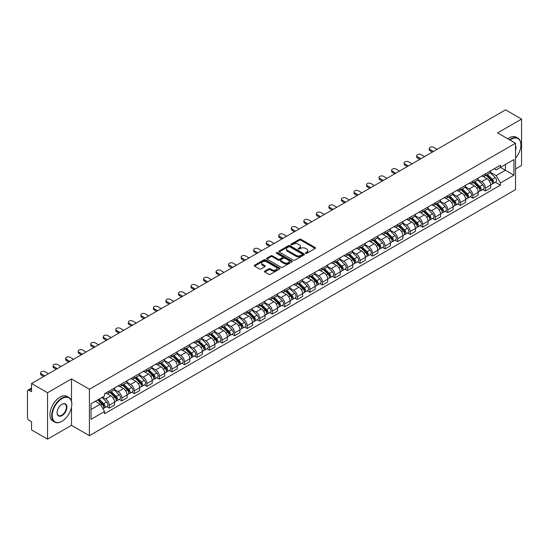 <?xml version="1.0" encoding="UTF-8"?>
<svg xmlns="http://www.w3.org/2000/svg" width="549" height="549" viewBox="0 0 549 549"><rect width="100%" height="100%" fill="white"/><g stroke="black" fill="none" stroke-linecap="round" stroke-linejoin="round"><path stroke-width="0.82" d="M305.704 253.288A0.782 0.453 0 0 0 306.809 253.288L315.195 248.443A1.119 0.645 0 0 0 315.517 247.99A1.119 0.645 0 0 0 315.195 247.537L300.989 239.337A1.119 0.645 0 0 0 299.411 239.337L291.032 244.175A0.782 0.453 0 0 0 292.137 244.813L293.221 244.188A3.569 2.059 0 0 1 298.272 244.188L299.452 244.868A3.569 2.059 0 0 1 300.502 246.329A3.569 2.059 0 0 1 299.452 247.784L298.368 248.409A0.782 0.453 0 0 0 299.473 249.047L300.557 248.423A3.569 2.059 0 0 1 305.608 248.423L306.788 249.109A3.569 2.059 0 0 1 307.838 250.564A3.569 2.059 0 0 1 306.788 252.018L305.704 252.65A0.782 0.453 0 0 0 305.704 253.288L305.704 252.65M264.783 271.131A1.119 0.645 0 0 0 264.453 271.583A1.119 0.645 0 0 0 264.783 272.036L268.77 274.335A1.119 0.645 0 0 0 270.341 274.335L279.654 268.962A1.119 0.645 0 0 0 279.983 268.509A1.119 0.645 0 0 0 279.654 268.056L265.455 259.855A1.119 0.645 0 0 0 263.877 259.855L254.564 265.229A1.119 0.645 0 0 0 254.242 265.682A1.119 0.645 0 0 0 254.564 266.141L259.382 268.921A1.119 0.645 0 0 0 260.96 268.921L264.941 266.615A1.119 0.645 0 0 0 265.27 266.162A1.119 0.645 0 0 0 264.941 265.709L262.552 264.33A2.985 1.722 0 0 1 261.681 263.108A2.985 1.722 0 0 1 263.52 261.523A2.985 1.722 0 0 1 266.773 261.894L276.12 267.288A2.985 1.722 0 0 1 276.998 268.509A2.985 1.722 0 0 1 275.152 270.101A2.985 1.722 0 0 1 271.899 269.724L270.341 268.825A1.119 0.645 0 0 0 268.77 268.825L264.783 271.131L264.783 272.036M89.412 389.268L71.494 378.92L47.543 392.748L31.547 383.518L505.554 109.848L521.55 119.085L497.6 132.913L515.525 143.255L89.412 389.268L89.412 435.673L515.525 189.659L515.525 143.255M293.303 260.171A1.119 0.645 0 0 0 294.875 260.171L304.187 254.798A1.119 0.645 0 0 0 304.517 254.345A1.119 0.645 0 0 0 304.187 253.892L289.989 245.691A1.119 0.645 0 0 0 288.41 245.691L279.098 251.065A1.119 0.645 0 0 0 278.775 251.517A1.119 0.645 0 0 0 279.098 251.977L293.303 260.171M276.689 253.453A0.782 0.453 0 0 1 277.485 253.563L277.485 252.636L291.917 260.974A1.119 0.645 0 0 1 292.246 261.427A1.119 0.645 0 0 1 291.917 261.88L282.611 267.253A1.119 0.645 0 0 1 281.033 267.253L266.835 259.059L270.815 256.774L270.815 255.848L266.835 258.147A1.119 0.645 0 0 0 266.505 258.6A1.119 0.645 0 0 0 266.835 259.059L266.835 258.147M270.815 256.774A1.119 0.645 0 0 1 272.393 256.774L272.393 255.848A1.119 0.645 0 0 0 270.815 255.848M272.393 255.848L278.151 259.169A1.119 0.645 0 0 0 279.729 259.169L282.371 257.646A1.119 0.645 0 0 0 282.701 257.193A1.119 0.645 0 0 0 282.371 256.733L276.38 253.274A0.782 0.453 0 0 1 277.485 252.636M47.543 392.748L47.543 439.152L31.547 429.915L31.547 421.701L29.056 420.266A2.271 1.311 -120 0 1 27.45 417.48L27.45 391.217A2.271 1.311 -120 0 1 27.924 390.181L31.547 388.081M515.525 168.962L521.55 165.482L521.55 119.085M47.543 439.152L71.494 425.324L89.412 435.673M31.547 383.518L31.547 391.732L29.056 390.291A2.271 1.311 -120 0 0 27.924 390.181M485.385 173.882A5.229 3.02 60 0 1 484.3 176.229L489.605 173.168A5.229 3.02 -120 0 0 490.689 170.821M477.856 179.509L481.686 181.726A5.229 3.02 60 0 1 485.385 188.129L490.689 185.068A5.229 3.02 -120 0 0 486.99 178.658L483.195 176.469M490.689 185.068L490.689 187.895L485.385 190.956L482.839 189.487M484.3 176.229A5.229 3.02 60 0 1 481.727 175.996M485.385 188.129L485.385 190.956M472.847 181.122A5.229 3.02 60 0 1 471.763 183.469L477.067 180.408A5.229 3.02 -120 0 0 478.152 178.061M470.301 196.727L472.847 198.196L478.152 195.135L478.152 192.301A5.229 3.02 -120 0 0 474.453 185.898L470.658 183.709M471.763 183.469A5.229 3.02 60 0 1 469.189 183.229M465.319 186.749L469.148 188.959A5.229 3.02 60 0 1 472.847 195.369L472.847 198.196M460.309 188.362A5.229 3.02 60 0 1 459.225 190.709L464.529 187.641A5.229 3.02 -120 0 0 465.614 185.294M457.77 203.967L460.309 205.436L465.614 202.368L465.614 199.541A5.229 3.02 -120 0 0 461.915 193.138L458.12 190.949M459.225 190.709A5.229 3.02 60 0 1 456.651 190.469M452.781 193.989L456.61 196.199A5.229 3.02 60 0 1 460.309 202.602L460.309 205.436M447.771 195.595A5.229 3.02 60 0 1 446.687 197.942L451.992 194.881A5.229 3.02 -120 0 0 453.076 192.534M445.232 211.207L447.771 212.676L453.076 209.608L453.076 206.781A5.229 3.02 -120 0 0 449.377 200.378L445.582 198.182M446.687 197.942A5.229 3.02 60 0 1 444.114 197.709M440.243 201.229L444.072 203.439A5.229 3.02 60 0 1 447.771 209.842L447.771 212.676M435.233 202.835A5.229 3.02 60 0 1 434.149 205.182L439.454 202.121A5.229 3.02 -120 0 0 440.538 199.774M432.694 218.44L435.233 219.909L440.538 216.848L440.538 214.021A5.229 3.02 -120 0 0 436.839 207.618L433.044 205.422M434.149 205.182A5.229 3.02 60 0 1 431.576 204.949M427.705 208.462L431.541 210.679A5.229 3.02 60 0 1 435.233 217.081L435.233 219.909M422.696 210.075A5.229 3.02 60 0 1 421.618 212.422L426.916 209.361A5.229 3.02 -120 0 0 428 207.014M420.157 225.68L422.696 227.149L428 224.088L428 221.254A5.229 3.02 -120 0 0 424.308 214.851L420.507 212.662M421.618 212.422A5.229 3.02 60 0 1 419.038 212.182M415.168 215.702L419.004 217.919A5.229 3.02 60 0 1 422.696 224.321L422.696 227.149M410.158 217.315A5.229 3.02 60 0 1 409.08 219.662L414.385 216.594A5.229 3.02 -120 0 0 415.463 214.247M407.619 232.92L410.158 234.389L415.463 231.328L415.463 228.494A5.229 3.02 -120 0 0 411.771 222.091L407.969 219.902M409.08 219.662A5.229 3.02 60 0 1 406.507 219.422M402.63 222.942L406.466 225.152A5.229 3.02 60 0 1 410.158 231.554L410.158 234.389M397.62 224.548A5.229 3.02 60 0 1 396.543 226.895L401.847 223.834A5.229 3.02 -120 0 0 402.925 221.487M395.081 240.16L397.62 241.629L402.925 238.561L402.925 235.734A5.229 3.02 -120 0 0 399.233 229.331L395.431 227.135M396.543 226.895A5.229 3.02 60 0 1 393.969 226.662M390.092 230.182L393.928 232.392A5.229 3.02 60 0 1 397.62 238.794L397.62 241.629M385.082 231.788A5.229 3.02 60 0 1 384.005 234.135L389.31 231.074A5.229 3.02 -120 0 0 390.387 228.727M382.543 247.393L385.089 248.862L390.387 245.801L390.387 242.974A5.229 3.02 -120 0 0 386.695 236.571L382.893 234.375M384.005 234.135A5.229 3.02 60 0 1 381.431 233.901M377.561 237.422L381.39 239.632A5.229 3.02 60 0 1 385.089 246.034L385.089 248.862M372.551 239.028A5.229 3.02 60 0 1 371.467 241.375L376.772 238.314A5.229 3.02 -120 0 0 377.849 235.967M370.005 254.633L372.551 256.102L377.856 253.041L377.856 250.207A5.229 3.02 -120 0 0 374.157 243.804L370.362 241.615M371.467 241.375A5.229 3.02 60 0 1 368.894 241.141M365.023 244.655L368.853 246.872A5.229 3.02 60 0 1 372.551 253.274L372.551 256.102M360.014 246.268A5.229 3.02 60 0 1 358.929 248.615L364.234 245.547A5.229 3.02 -120 0 0 365.318 243.2M357.468 261.873L360.014 263.342L365.318 260.281L365.318 257.447A5.229 3.02 -120 0 0 361.619 251.044L357.824 248.855M358.929 248.615A5.229 3.02 60 0 1 356.356 248.374M352.485 251.895L356.315 254.105A5.229 3.02 60 0 1 360.014 260.507L360.014 263.342M347.476 253.501A5.229 3.02 60 0 1 346.392 255.848L351.696 252.787A5.229 3.02 -120 0 0 352.781 250.44M344.93 269.113L347.476 270.582L352.781 267.514L352.781 264.687A5.229 3.02 -120 0 0 349.082 258.284L345.287 256.095M346.392 255.848A5.229 3.02 60 0 1 343.818 255.614M339.948 259.135L343.777 261.345A5.229 3.02 60 0 1 347.476 267.747L347.476 270.582M334.938 260.741A5.229 3.02 60 0 1 333.854 263.088L339.158 260.027A5.229 3.02 -120 0 0 340.243 257.68M332.392 276.346L334.938 277.815L340.243 274.754L340.243 271.927A5.229 3.02 -120 0 0 336.544 265.524L332.749 263.328M333.854 263.088A5.229 3.02 60 0 1 331.28 262.854M327.41 266.375L331.239 268.585A5.229 3.02 60 0 1 334.938 274.987L334.938 277.815M322.4 267.981A5.229 3.02 60 0 1 321.316 270.328L326.621 267.267A5.229 3.02 -120 0 0 327.705 264.92M319.854 283.586L322.4 285.055L327.705 281.994L327.705 279.167A5.229 3.02 -120 0 0 324.006 272.757L320.211 270.568M321.316 270.328A5.229 3.02 60 0 1 318.743 270.094M314.872 273.608L318.701 275.824A5.229 3.02 60 0 1 322.4 282.227L322.4 285.055M309.862 275.221A5.229 3.02 60 0 1 308.778 277.568L314.083 274.507A5.229 3.02 -120 0 0 315.167 272.16M307.316 290.826L309.862 292.294L315.167 289.234L315.167 286.4A5.229 3.02 -120 0 0 311.468 279.997L307.673 277.808M308.778 277.568A5.229 3.02 60 0 1 306.205 277.327M302.334 280.848L306.164 283.058A5.229 3.02 60 0 1 309.862 289.467L309.862 292.294M297.325 282.461A5.229 3.02 60 0 1 296.24 284.807L301.545 281.74A5.229 3.02 -120 0 0 302.629 279.393M294.779 298.066L297.325 299.534L302.629 296.474L302.629 293.64A5.229 3.02 -120 0 0 298.931 287.237L295.136 285.048M296.24 284.807A5.229 3.02 60 0 1 293.667 284.567M289.797 288.088L293.626 290.297A5.229 3.02 60 0 1 297.325 296.7L297.325 299.534M284.787 289.694A5.229 3.02 60 0 1 283.703 292.041L289.007 288.98A5.229 3.02 -120 0 0 290.092 286.633M282.241 305.306L284.787 306.774L290.092 303.707L290.092 300.879A5.229 3.02 -120 0 0 286.393 294.477L282.598 292.281M283.703 292.041A5.229 3.02 60 0 1 281.129 291.807M277.259 295.328L281.088 297.537A5.229 3.02 60 0 1 284.787 303.94L284.787 306.774M272.249 296.934A5.229 3.02 60 0 1 271.165 299.28L276.47 296.22A5.229 3.02 -120 0 0 277.554 293.873M269.703 312.539L272.249 314.007L277.554 310.947L277.554 308.119A5.229 3.02 -120 0 0 273.855 301.717L270.06 299.521M271.165 299.28A5.229 3.02 60 0 1 268.591 299.047M264.721 302.561L268.55 304.777A5.229 3.02 60 0 1 272.249 311.18L272.249 314.007M259.711 304.173A5.229 3.02 60 0 1 258.627 306.52L263.932 303.46A5.229 3.02 -120 0 0 265.016 301.113M257.172 319.779L259.711 321.247L265.016 318.187L265.016 315.352A5.229 3.02 -120 0 0 261.317 308.95L257.522 306.761M258.627 306.52A5.229 3.02 60 0 1 256.054 306.28M252.183 309.801L256.012 312.017A5.229 3.02 60 0 1 259.711 318.42L259.711 321.247M247.174 311.413A5.229 3.02 60 0 1 246.089 313.76L251.394 310.693A5.229 3.02 -120 0 0 252.478 308.346M244.634 327.019L247.174 328.487L252.478 325.427L252.478 322.592A5.229 3.02 -120 0 0 248.779 316.19L244.984 314.001M246.089 313.76A5.229 3.02 60 0 1 243.516 313.52M239.645 317.041L243.482 319.25A5.229 3.02 60 0 1 247.174 325.653L247.174 328.487M234.636 318.646A5.229 3.02 60 0 1 233.551 320.993L238.856 317.933A5.229 3.02 -120 0 0 239.94 315.586M232.097 334.259L234.636 335.727L239.94 332.66L239.94 329.832A5.229 3.02 -120 0 0 236.248 323.43L232.447 321.234M233.551 320.993A5.229 3.02 60 0 1 230.978 320.76M227.108 324.281L230.944 326.49A5.229 3.02 60 0 1 234.636 332.893L234.636 335.727M222.098 325.886A5.229 3.02 60 0 1 221.021 328.233L226.318 325.173A5.229 3.02 -120 0 0 227.403 322.826M219.559 341.492L222.098 342.96L227.403 339.9L227.403 337.072A5.229 3.02 -120 0 0 223.711 330.67L219.909 328.474M221.021 328.233A5.229 3.02 60 0 1 218.447 328M214.57 331.521L218.406 333.73A5.229 3.02 60 0 1 222.098 340.133L222.098 342.96M209.56 333.126A5.229 3.02 60 0 1 208.483 335.473L213.787 332.413A5.229 3.02 -120 0 0 214.865 330.066M207.021 348.732L209.56 350.2L214.865 347.14L214.865 344.305A5.229 3.02 -120 0 0 211.173 337.903L207.371 335.714M208.483 335.473A5.229 3.02 60 0 1 205.909 335.24M202.032 338.754L205.868 340.97A5.229 3.02 60 0 1 209.56 347.373L209.56 350.2M197.022 340.366A5.229 3.02 60 0 1 195.945 342.713L201.25 339.646A5.229 3.02 -120 0 0 202.327 337.299M194.483 355.972L197.022 357.44L202.327 354.38L202.327 351.545A5.229 3.02 -120 0 0 198.635 345.143L194.833 342.953M195.945 342.713A5.229 3.02 60 0 1 193.372 342.473M189.501 345.994L193.33 348.203A5.229 3.02 60 0 1 197.022 354.606L197.022 357.44M184.491 347.606A5.229 3.02 60 0 1 183.407 349.953L188.712 346.886A5.229 3.02 -120 0 0 189.789 344.539M181.945 363.212L184.491 364.68L189.789 361.613L189.789 358.785A5.229 3.02 -120 0 0 186.097 352.383L182.302 350.193M183.407 349.953A5.229 3.02 60 0 1 180.834 349.713M176.963 353.233L180.793 355.443A5.229 3.02 60 0 1 184.491 361.846L184.491 364.68M171.954 354.839A5.229 3.02 60 0 1 170.869 357.186L176.174 354.126A5.229 3.02 -120 0 0 177.258 351.779M169.408 370.451L171.954 371.913L177.258 368.853L177.258 366.025A5.229 3.02 -120 0 0 173.559 359.622L169.765 357.426M170.869 357.186A5.229 3.02 60 0 1 168.296 356.953M164.425 360.473L168.255 362.683A5.229 3.02 60 0 1 171.954 369.086L171.954 371.913M159.416 362.079A5.229 3.02 60 0 1 158.332 364.426L163.636 361.366A5.229 3.02 -120 0 0 164.721 359.019M156.87 377.685L159.416 379.153L164.721 376.092L164.721 373.265A5.229 3.02 -120 0 0 161.022 366.856L157.227 364.666M158.332 364.426A5.229 3.02 60 0 1 155.758 364.193M151.888 367.706L155.717 369.923A5.229 3.02 60 0 1 159.416 376.326L159.416 379.153M146.878 369.319A5.229 3.02 60 0 1 145.794 371.666L151.099 368.605A5.229 3.02 -120 0 0 152.183 366.258M144.332 384.924L146.878 386.393L152.183 383.332L152.183 380.498A5.229 3.02 -120 0 0 148.484 374.095L144.689 371.906M145.794 371.666A5.229 3.02 60 0 1 143.22 371.426M139.35 374.946L143.179 377.163A5.229 3.02 60 0 1 146.878 383.566L146.878 386.393M134.34 376.559A5.229 3.02 60 0 1 133.256 378.906L138.561 375.839A5.229 3.02 -120 0 0 139.645 373.492M131.794 392.164L134.34 393.633L139.645 390.572L139.645 387.738A5.229 3.02 -120 0 0 135.946 381.335L132.151 379.146M133.256 378.906A5.229 3.02 60 0 1 130.683 378.666M126.812 382.186L130.641 384.396A5.229 3.02 60 0 1 134.34 390.799L134.34 393.633M121.803 383.792A5.229 3.02 60 0 1 120.718 386.139L126.023 383.078A5.229 3.02 -120 0 0 127.107 380.731M119.257 399.404L121.803 400.873L127.107 397.805L127.107 394.978A5.229 3.02 -120 0 0 123.408 388.575L119.613 386.379M120.718 386.139A5.229 3.02 60 0 1 118.145 385.906M114.274 389.426L118.104 391.636A5.229 3.02 60 0 1 121.803 398.039L121.803 400.873M109.265 391.032A5.229 3.02 60 0 1 108.18 393.379L113.485 390.318A5.229 3.02 -120 0 0 114.569 387.971M106.719 406.637L109.265 408.106L114.569 405.045L114.569 402.218A5.229 3.02 -120 0 0 110.871 395.815L107.076 393.619M108.18 393.379A5.229 3.02 60 0 1 105.607 393.146M102.512 397.112L105.566 398.876A5.229 3.02 60 0 1 109.265 405.279L109.265 408.106M494.265 168.756L496.152 169.847L513.912 159.587L505.396 164.508L505.396 170.265L496.152 175.598L490.394 172.276M91.024 409.499L100.261 404.167L104.523 411.544L91.024 419.34L91.024 403.748L104.523 395.953L104.523 393.77L500.414 165.208L500.414 167.383L513.912 175.179L500.414 182.975L496.152 175.598M513.912 159.587L513.912 175.179M104.523 411.544L104.523 413.72L500.414 185.157L500.414 182.975M71.494 378.92L71.494 401.25M71.494 407.317L71.494 425.324M100.261 404.167L95.279 401.285M495.376 182.247L500.414 185.157M306.019 253.398L306.788 252.952A3.569 2.059 0 0 0 307.838 251.49L307.838 250.564M300.502 246.329L300.502 247.256A3.569 2.059 0 0 1 299.452 248.711L298.683 249.157M315.174 248.457L300.989 240.263A1.119 0.645 0 0 0 299.411 240.263L291.347 244.923M304.187 253.892L304.187 254.798L289.989 246.618A1.119 0.645 0 0 0 288.41 246.618L279.118 251.984M302.218 254.661A0.782 0.453 0 0 0 302.218 254.022L289.748 246.83A0.782 0.453 0 0 0 288.644 246.83L287.504 247.489A3.569 2.059 0 0 0 286.454 248.944A3.569 2.059 0 0 0 287.504 250.406L296.021 255.326A3.569 2.059 0 0 0 301.072 255.326L302.218 254.661L302.218 255.594A0.782 0.453 0 0 0 302.444 255.271L302.444 254.345M286.454 248.944L286.454 249.877A3.569 2.059 0 0 0 287.504 251.332L287.504 250.406M302.218 255.594L301.072 256.253A3.569 2.059 0 0 1 296.021 256.253L287.504 251.332M272.393 256.774L278.151 260.102A1.119 0.645 0 0 0 279.729 260.102L282.371 258.572A1.119 0.645 0 0 0 282.701 258.119L282.701 257.193M277.485 253.563L291.903 261.894M284.128 262.621A2.985 1.722 0 0 0 287.381 262.998A2.985 1.722 0 0 0 289.227 261.406A2.985 1.722 0 0 0 288.349 260.185L285.055 258.284A1.119 0.645 0 0 0 283.476 258.284L280.834 259.807A1.119 0.645 0 0 0 280.512 260.267A1.119 0.645 0 0 0 280.834 260.72L284.128 262.621L284.128 263.547A2.985 1.722 0 0 0 287.381 263.925A2.985 1.722 0 0 0 289.227 262.333L289.227 261.406M280.512 260.267L280.512 261.194A1.119 0.645 0 0 0 280.834 261.647L280.834 260.72M284.128 263.547L280.834 261.647M276.998 268.509L276.998 269.435A2.985 1.722 0 0 1 275.152 271.028A2.985 1.722 0 0 1 271.899 270.657L270.341 269.758A1.119 0.645 0 0 0 268.77 269.758L264.796 272.05M261.681 263.108L261.681 264.042A2.985 1.722 0 0 0 262.552 265.256L262.552 264.33M264.927 266.629L262.552 265.256M279.654 268.056L279.654 268.962L265.455 260.782A1.119 0.645 0 0 0 263.877 260.782L254.585 266.148M486.057 175.213L490.998 180.086A2.841 1.64 60 0 1 491.746 184.347L490.689 184.958M487.045 176.188L489.138 177.396M437.121 149.362L433.71 147.386A2.615 1.51 -0 0 0 430.862 147.063A2.615 1.51 -0 0 0 429.243 148.456A2.615 1.51 -0 0 0 430.011 149.52L433.429 151.497M486.606 174.898L492.014 180.237A1.366 0.789 60 0 1 492.378 182.282A1.366 0.789 60 0 1 492.254 182.33M487.423 174.424L492.364 179.297A2.841 1.64 60 0 1 493.112 183.558A2.841 1.64 60 0 1 492.254 183.647M490.188 172.626L495.26 177.629A2.841 1.64 60 0 1 496.008 181.891L493.112 183.558M432.379 152.1L430.011 150.728A2.615 1.51 180 0 1 429.243 149.664L429.243 148.456M473.519 182.453L478.46 187.326A2.841 1.64 60 0 1 479.208 191.587L478.152 192.198M474.508 183.428L476.601 184.636M424.583 156.595L421.172 154.626A2.615 1.51 -0 0 0 418.324 154.296A2.615 1.51 -0 0 0 416.712 155.696A2.615 1.51 -0 0 0 417.473 156.76L420.891 158.73M474.068 182.138L479.476 187.47A1.366 0.789 60 0 1 479.84 189.515A1.366 0.789 60 0 1 479.716 189.563M474.885 181.664L479.826 186.536A2.841 1.64 60 0 1 480.574 190.798A2.841 1.64 60 0 1 479.716 190.887M477.651 179.866L482.722 184.869A2.841 1.64 60 0 1 483.47 189.124L480.574 190.798M419.848 159.334L417.473 157.968A2.615 1.51 180 0 1 416.712 156.897L416.712 155.696M460.982 189.693L465.923 194.566A2.841 1.64 60 0 1 466.671 198.82L465.614 199.438M461.97 190.661L464.063 191.869M412.052 163.835L408.634 161.866A2.615 1.51 -0 0 0 405.786 161.536A2.615 1.51 -0 0 0 404.174 162.929A2.615 1.51 -0 0 0 404.936 164L408.353 165.97M461.531 189.378L466.938 194.71A1.366 0.789 60 0 1 467.302 196.755A1.366 0.789 60 0 1 467.178 196.803M462.354 188.904L467.288 193.776A2.841 1.64 60 0 1 468.036 198.038A2.841 1.64 60 0 1 467.178 198.127M465.113 187.106L470.184 192.102A2.841 1.64 60 0 1 470.932 196.364L468.036 198.038M407.31 166.573L404.936 165.208A2.615 1.51 180 0 1 404.174 164.137L404.174 162.929M515.525 158.187A13.869 8.009 120 0 0 520.905 144.977A13.869 8.009 120 0 0 511.105 139.316A13.869 8.009 120 0 0 509.966 140.05M509.506 139.782A14.205 8.201 -60 0 1 510.858 138.897A14.205 8.201 -60 0 1 517.968 138.19A14.205 8.201 -60 0 1 520.905 144.696A14.205 8.201 -60 0 1 520.905 144.84M515.525 145.636A6.931 4.001 -60 0 1 515.525 150.529M507.736 138.767A14.205 8.201 -60 0 1 509.095 137.874A14.205 8.201 -60 0 1 516.197 137.175L517.968 138.19M61.769 421.378L62.01 421.241A13.869 8.009 120 0 0 71.816 404.256A13.869 8.009 120 0 0 62.01 398.595A13.869 8.009 120 0 0 52.203 415.579A13.869 8.009 120 0 0 62.01 421.241L61.769 421.378A14.205 8.201 -60 0 1 54.667 422.085A14.205 8.201 -60 0 1 52.484 410.7A14.205 8.201 -60 0 1 61.769 398.176A14.205 8.201 -60 0 1 68.872 397.476A14.205 8.201 -60 0 1 71.816 403.982A14.205 8.201 -60 0 1 71.809 404.119M62.01 404.256L62.01 404.256A6.931 4.001 -60 0 1 66.909 407.09A6.931 4.001 -60 0 1 62.01 415.579A6.931 4.001 -60 0 1 57.103 412.745A6.931 4.001 -60 0 1 62.01 404.256L62.01 404.256M57.11 412.608A6.595 3.809 120 0 0 58.469 415.49A6.595 3.809 120 0 0 61.769 415.161A6.595 3.809 120 0 0 66.072 409.355A6.595 3.809 120 0 0 65.063 404.071A6.595 3.809 120 0 0 61.886 404.332M54.667 422.085L52.896 421.062A14.205 8.201 -60 0 1 50.721 409.678A14.205 8.201 -60 0 1 59.999 397.16A14.205 8.201 -60 0 1 67.102 396.453L68.872 397.476M448.451 196.926L453.385 201.799A2.841 1.64 60 0 1 454.133 206.06L453.076 206.671M449.432 197.901L451.525 199.109M399.514 171.075L396.097 169.106A2.615 1.51 -0 0 0 393.249 168.776A2.615 1.51 -0 0 0 391.636 170.169A2.615 1.51 -0 0 0 392.398 171.24L395.815 173.21M448.993 196.611L454.4 201.95A1.366 0.789 60 0 1 454.764 203.995A1.366 0.789 60 0 1 454.641 204.043M449.816 196.137L454.75 201.016A2.841 1.64 60 0 1 455.505 205.271A2.841 1.64 60 0 1 454.641 205.367M452.575 194.339L457.646 199.342A2.841 1.64 60 0 1 458.394 203.604L455.505 205.271M394.772 173.813L392.398 172.441A2.615 1.51 180 0 1 391.636 171.377L391.636 170.169M435.913 204.166L440.847 209.039A2.841 1.64 60 0 1 441.602 213.3L440.538 213.911M436.894 205.141L438.987 206.349M386.976 178.315L383.559 176.339A2.615 1.51 -0 0 0 380.711 176.016A2.615 1.51 -0 0 0 379.098 177.409A2.615 1.51 -0 0 0 379.86 178.473L383.277 180.449M436.455 203.851L441.87 209.19A1.366 0.789 60 0 1 442.226 211.235A1.366 0.789 60 0 1 442.103 211.283M437.279 203.377L442.213 208.249A2.841 1.64 60 0 1 442.968 212.511A2.841 1.64 60 0 1 442.11 212.6M440.037 201.579L445.109 206.582A2.841 1.64 60 0 1 445.857 210.843L442.968 212.511M382.234 181.053L379.86 179.681A2.615 1.51 180 0 1 379.098 178.617L379.098 177.409M423.375 211.406L428.309 216.279A2.841 1.64 60 0 1 429.064 220.54L428 221.151M424.356 212.381L426.449 213.588M374.439 185.548L371.021 183.579A2.615 1.51 -0 0 0 368.173 183.249A2.615 1.51 -0 0 0 366.56 184.649A2.615 1.51 -0 0 0 367.322 185.713L370.74 187.683M423.917 211.091L429.332 216.423A1.366 0.789 60 0 1 429.689 218.468A1.366 0.789 60 0 1 429.565 218.523M424.741 210.617L429.675 215.489A2.841 1.64 60 0 1 430.43 219.751A2.841 1.64 60 0 1 429.572 219.84M427.499 208.819L432.571 213.822A2.841 1.64 60 0 1 433.319 218.077L430.43 219.751M369.697 188.286L367.322 186.921A2.615 1.51 180 0 1 366.56 185.85L366.56 184.649M410.837 218.646L415.771 223.518A2.841 1.64 60 0 1 416.526 227.78L415.463 228.391M411.819 219.614L413.912 220.828M361.901 192.788L358.483 190.819A2.615 1.51 -0 0 0 355.635 190.489A2.615 1.51 -0 0 0 354.023 191.882A2.615 1.51 -0 0 0 354.784 192.953L358.202 194.922M411.386 218.33L416.794 223.663A1.366 0.789 60 0 1 417.151 225.708A1.366 0.789 60 0 1 417.027 225.756M412.203 217.857L417.137 222.729A2.841 1.64 60 0 1 417.892 226.991A2.841 1.64 60 0 1 417.034 227.08M414.969 216.059L420.033 221.055A2.841 1.64 60 0 1 420.781 225.316L417.892 226.991M357.159 195.526L354.784 194.161A2.615 1.51 180 0 1 354.023 193.09L354.023 191.882M398.3 225.886L403.234 230.758A2.841 1.64 60 0 1 403.989 235.013L402.925 235.631M399.281 226.854L401.374 228.061M349.363 200.028L345.945 198.059A2.615 1.51 -0 0 0 343.098 197.729A2.615 1.51 -0 0 0 341.485 199.122A2.615 1.51 -0 0 0 342.247 200.193L345.664 202.162M398.849 225.564L404.256 230.903A1.366 0.789 60 0 1 404.613 232.948A1.366 0.789 60 0 1 404.489 232.996M399.665 225.097L404.606 229.969A2.841 1.64 60 0 1 405.354 234.224A2.841 1.64 60 0 1 404.496 234.32M402.431 223.299L407.495 228.295A2.841 1.64 60 0 1 408.243 232.556L405.354 234.224M344.621 202.766L342.247 201.401A2.615 1.51 180 0 1 341.485 200.33L341.485 199.122M385.762 233.119L390.703 237.992A2.841 1.64 60 0 1 391.451 242.253L390.387 242.864M386.743 234.094L388.836 235.301M336.825 207.268L333.408 205.292A2.615 1.51 -0 0 0 330.56 204.969A2.615 1.51 -0 0 0 328.947 206.362A2.615 1.51 -0 0 0 329.716 207.426L333.126 209.402M386.311 232.803L391.718 238.142A1.366 0.789 60 0 1 392.075 240.188A1.366 0.789 60 0 1 391.952 240.236M387.127 232.33L392.068 237.202A2.841 1.64 60 0 1 392.816 241.464A2.841 1.64 60 0 1 391.959 241.553M389.893 230.532L394.957 235.535A2.841 1.64 60 0 1 395.705 239.796L392.816 241.464M332.083 210.006L329.716 208.634A2.615 1.51 180 0 1 328.947 207.57L328.947 206.362M373.224 240.359L378.165 245.231A2.841 1.64 60 0 1 378.913 249.493L377.849 250.104M374.205 241.334L376.305 242.541M324.287 214.508L320.87 212.532A2.615 1.51 -0 0 0 318.022 212.209A2.615 1.51 -0 0 0 316.409 213.602A2.615 1.51 -0 0 0 317.178 214.666L320.589 216.642M373.773 240.043L379.181 245.376A1.366 0.789 60 0 1 379.537 247.421A1.366 0.789 60 0 1 379.414 247.475M374.59 239.57L379.531 244.442A2.841 1.64 60 0 1 380.279 248.704A2.841 1.64 60 0 1 379.421 248.793M377.355 237.772L382.42 242.775A2.841 1.64 60 0 1 383.175 247.036L380.279 248.704M319.545 217.239L317.178 215.874A2.615 1.51 180 0 1 316.409 214.81L316.409 213.602M360.686 247.599L365.627 252.471A2.841 1.64 60 0 1 366.375 256.733L365.311 257.344M361.667 248.567L363.767 249.781M311.75 221.741L308.332 219.772A2.615 1.51 -0 0 0 305.484 219.442A2.615 1.51 -0 0 0 303.872 220.842A2.615 1.51 -0 0 0 304.64 221.906L308.051 223.875M361.235 247.283L366.643 252.615A1.366 0.789 60 0 1 367 254.661A1.366 0.789 60 0 1 366.876 254.709M362.052 246.81L366.993 251.682A2.841 1.64 60 0 1 367.741 255.944A2.841 1.64 60 0 1 366.883 256.033M364.817 245.012L369.882 250.015A2.841 1.64 60 0 1 370.637 254.269L367.741 255.944M307.008 224.479L304.64 223.114A2.615 1.51 180 0 1 303.872 222.043L303.872 220.842M348.148 254.839L353.089 259.711A2.841 1.64 60 0 1 353.837 263.966L352.774 264.584M349.137 255.807L351.23 257.014M299.212 228.981L295.794 227.012A2.615 1.51 -0 0 0 292.946 226.682A2.615 1.51 -0 0 0 291.334 228.075A2.615 1.51 -0 0 0 292.102 229.146L295.513 231.115M348.697 254.523L354.105 259.855A1.366 0.789 60 0 1 354.462 261.9A1.366 0.789 60 0 1 354.338 261.948M349.514 254.05L354.455 258.922A2.841 1.64 60 0 1 355.203 263.177A2.841 1.64 60 0 1 354.345 263.273M352.28 252.252L357.344 257.248A2.841 1.64 60 0 1 358.099 261.509L355.203 263.177M294.47 231.719L292.102 230.354A2.615 1.51 180 0 1 291.334 229.283L291.334 228.075M335.611 262.072L340.552 266.944A2.841 1.64 60 0 1 341.3 271.206L340.243 271.817M336.599 263.046L338.692 264.254M286.674 236.221L283.263 234.251A2.615 1.51 -0 0 0 280.409 233.922A2.615 1.51 -0 0 0 278.796 235.315A2.615 1.51 -0 0 0 279.565 236.386L282.975 238.355M336.16 261.756L341.567 267.095A1.366 0.789 60 0 1 341.924 269.14A1.366 0.789 60 0 1 341.801 269.188M336.976 261.283L341.917 266.155A2.841 1.64 60 0 1 342.665 270.417A2.841 1.64 60 0 1 341.807 270.513M339.742 259.485L344.806 264.488A2.841 1.64 60 0 1 345.561 268.749L342.665 270.417M281.932 238.959L279.565 237.587A2.615 1.51 180 0 1 278.796 236.523L278.796 235.315M323.073 269.312L328.014 274.184A2.841 1.64 60 0 1 328.762 278.446L327.705 279.057M324.061 270.286L326.154 271.494M274.136 243.461L270.726 241.485A2.615 1.51 -0 0 0 267.871 241.162A2.615 1.51 -0 0 0 266.258 242.555A2.615 1.51 -0 0 0 267.027 243.619L270.444 245.595M323.622 268.996L329.029 274.335A1.366 0.789 60 0 1 329.393 276.38A1.366 0.789 60 0 1 329.263 276.428M324.438 268.523L329.379 273.395A2.841 1.64 60 0 1 330.127 277.657A2.841 1.64 60 0 1 329.27 277.746M327.204 266.725L332.275 271.728A2.841 1.64 60 0 1 333.023 275.989L330.127 277.657M269.394 246.199L267.027 244.827A2.615 1.51 180 0 1 266.258 243.763L266.258 242.555M310.535 276.552L315.476 281.424A2.841 1.64 60 0 1 316.224 285.686L315.167 286.297M311.523 277.526L313.616 278.734M261.599 250.694L258.188 248.724A2.615 1.51 -0 0 0 255.34 248.395A2.615 1.51 -0 0 0 253.72 249.795A2.615 1.51 -0 0 0 254.489 250.859L257.906 252.828M311.084 276.236L316.492 281.568A1.366 0.789 60 0 1 316.855 283.613A1.366 0.789 60 0 1 316.725 283.668M311.901 275.763L316.842 280.635A2.841 1.64 60 0 1 317.59 284.897A2.841 1.64 60 0 1 316.732 284.986M314.666 273.965L319.738 278.967A2.841 1.64 60 0 1 320.486 283.222L317.59 284.897M256.857 253.432L254.489 252.066A2.615 1.51 180 0 1 253.72 250.996L253.72 249.795M297.997 283.792L302.938 288.664A2.841 1.64 60 0 1 303.686 292.926L302.629 293.537M298.985 284.759L301.078 285.967M249.061 257.934L245.65 255.964A2.615 1.51 -0 0 0 242.802 255.635A2.615 1.51 -0 0 0 241.183 257.028A2.615 1.51 -0 0 0 241.951 258.099L245.369 260.068M298.546 283.476L303.954 288.808A1.366 0.789 60 0 1 304.318 290.853A1.366 0.789 60 0 1 304.194 290.901M299.363 283.003L304.304 287.875A2.841 1.64 60 0 1 305.052 292.137A2.841 1.64 60 0 1 304.194 292.226M302.128 281.205L307.2 286.201A2.841 1.64 60 0 1 307.948 290.462L305.052 292.137M244.319 260.672L241.951 259.306A2.615 1.51 180 0 1 241.183 258.236L241.183 257.028M285.459 291.025L290.4 295.904A2.841 1.64 60 0 1 291.148 300.159L290.092 300.77M286.448 291.999L288.541 293.207M236.523 265.174L233.112 263.204A2.615 1.51 -0 0 0 230.264 262.875A2.615 1.51 -0 0 0 228.645 264.268A2.615 1.51 -0 0 0 229.413 265.339L232.831 267.308M286.008 290.709L291.416 296.048A1.366 0.789 60 0 1 291.78 298.093A1.366 0.789 60 0 1 291.656 298.141M286.825 290.243L291.766 295.115A2.841 1.64 60 0 1 292.514 299.37A2.841 1.64 60 0 1 291.656 299.466M289.591 288.445L294.662 293.441A2.841 1.64 60 0 1 295.41 297.702L292.514 299.37M231.781 267.912L229.413 266.539A2.615 1.51 180 0 1 228.645 265.476L228.645 264.268M272.922 298.265L277.863 303.137A2.841 1.64 60 0 1 278.611 307.399L277.554 308.01M273.91 299.239L276.003 300.447M223.985 272.414L220.574 270.437A2.615 1.51 -0 0 0 217.727 270.115A2.615 1.51 -0 0 0 216.114 271.508A2.615 1.51 -0 0 0 216.876 272.572L220.293 274.548M273.471 297.949L278.878 303.288A1.366 0.789 60 0 1 279.242 305.333A1.366 0.789 60 0 1 279.118 305.381M274.287 297.476L279.228 302.348A2.841 1.64 60 0 1 279.976 306.61A2.841 1.64 60 0 1 279.118 306.699M277.053 295.678L282.124 300.68A2.841 1.64 60 0 1 282.872 304.942L279.976 306.61M219.25 275.152L216.876 273.779A2.615 1.51 180 0 1 216.114 272.716L216.114 271.508M260.384 305.505L265.325 310.377A2.841 1.64 60 0 1 266.073 314.639L265.016 315.25M261.372 306.479L263.465 307.687M211.454 279.647L208.037 277.677A2.615 1.51 -0 0 0 205.189 277.348A2.615 1.51 -0 0 0 203.576 278.748A2.615 1.51 -0 0 0 204.338 279.812L207.755 281.788M260.933 305.189L266.34 310.521A1.366 0.789 60 0 1 266.704 312.566A1.366 0.789 60 0 1 266.581 312.621M261.756 304.716L266.69 309.588A2.841 1.64 60 0 1 267.445 313.85A2.841 1.64 60 0 1 266.581 313.939M264.515 302.918L269.586 307.92A2.841 1.64 60 0 1 270.334 312.175L267.445 313.85M206.712 282.385L204.338 281.019A2.615 1.51 180 0 1 203.576 279.949L203.576 278.748M247.853 312.745L252.787 317.617A2.841 1.64 60 0 1 253.535 321.879L252.478 322.489M248.834 313.712L250.927 314.927M198.916 286.887L195.499 284.917A2.615 1.51 -0 0 0 192.651 284.588A2.615 1.51 -0 0 0 191.038 285.981A2.615 1.51 -0 0 0 191.8 287.052L195.218 289.021M248.395 312.429L253.803 317.761A1.366 0.789 60 0 1 254.166 319.806A1.366 0.789 60 0 1 254.043 319.854M249.219 311.956L254.153 316.828A2.841 1.64 60 0 1 254.908 321.09A2.841 1.64 60 0 1 254.05 321.179M251.977 310.158L257.049 315.153A2.841 1.64 60 0 1 257.797 319.415L254.908 321.09M194.174 289.625L191.8 288.259A2.615 1.51 180 0 1 191.038 287.189L191.038 285.981M235.315 319.985L240.249 324.857A2.841 1.64 60 0 1 241.004 329.112L239.94 329.729M236.296 320.952L238.39 322.16M186.379 294.127L182.961 292.157A2.615 1.51 -0 0 0 180.113 291.828A2.615 1.51 -0 0 0 178.5 293.221A2.615 1.51 -0 0 0 179.262 294.291L182.68 296.261M235.857 319.662L241.272 325.001A1.366 0.789 60 0 1 241.629 327.046A1.366 0.789 60 0 1 241.505 327.094M236.681 319.195L241.615 324.068A2.841 1.64 60 0 1 242.37 328.323A2.841 1.64 60 0 1 241.512 328.419M239.439 317.397L244.511 322.393A2.841 1.64 60 0 1 245.259 326.655L242.37 328.323M181.637 296.865L179.262 295.499A2.615 1.51 180 0 1 178.5 294.429L178.5 293.221M222.777 327.218L227.711 332.09A2.841 1.64 60 0 1 228.466 336.352L227.403 336.962M223.759 328.192L225.852 329.4M173.841 301.367L170.423 299.39A2.615 1.51 -0 0 0 167.575 299.068A2.615 1.51 -0 0 0 165.963 300.461A2.615 1.51 -0 0 0 166.724 301.531L170.142 303.501M223.319 326.902L228.734 332.241A1.366 0.789 60 0 1 229.091 334.286A1.366 0.789 60 0 1 228.967 334.334M224.143 326.429L229.077 331.301A2.841 1.64 60 0 1 229.832 335.563A2.841 1.64 60 0 1 228.974 335.652M226.909 324.631L231.973 329.633A2.841 1.64 60 0 1 232.721 333.895L229.832 335.563M169.099 304.105L166.724 302.732A2.615 1.51 180 0 1 165.963 301.669L165.963 300.461M210.24 334.458L215.174 339.33A2.841 1.64 60 0 1 215.929 343.592L214.865 344.202M211.221 335.432L213.314 336.64M161.303 308.607L157.886 306.63A2.615 1.51 -0 0 0 155.038 306.308A2.615 1.51 -0 0 0 153.425 307.701A2.615 1.51 -0 0 0 154.187 308.764L157.604 310.741M210.789 334.142L216.196 339.481A1.366 0.789 60 0 1 216.553 341.519A1.366 0.789 60 0 1 216.43 341.574M211.605 333.668L216.546 338.541A2.841 1.64 60 0 1 217.294 342.802A2.841 1.64 60 0 1 216.436 342.892M214.371 331.871L219.435 336.873A2.841 1.64 60 0 1 220.183 341.135L217.294 342.802M156.561 311.345L154.187 309.972A2.615 1.51 180 0 1 153.425 308.909L153.425 307.701M197.702 341.698L202.643 346.57A2.841 1.64 60 0 1 203.391 350.832L202.327 351.442M198.683 342.665L200.776 343.88M148.765 315.84L145.348 313.87A2.615 1.51 -0 0 0 142.5 313.541A2.615 1.51 -0 0 0 140.887 314.941A2.615 1.51 -0 0 0 141.656 316.004L145.066 317.974M198.251 341.382L203.658 346.714A1.366 0.789 60 0 1 204.015 348.759A1.366 0.789 60 0 1 203.892 348.807M199.067 340.908L204.008 345.781A2.841 1.64 60 0 1 204.756 350.042A2.841 1.64 60 0 1 203.899 350.132M201.833 339.11L206.898 344.113A2.841 1.64 60 0 1 207.646 348.368L204.756 350.042M144.023 318.578L141.656 317.212A2.615 1.51 180 0 1 140.887 316.142L140.887 314.941M185.164 348.938L190.105 353.81A2.841 1.64 60 0 1 190.853 358.065L189.789 358.682M186.145 349.905L188.238 351.113M136.227 323.08L132.81 321.11A2.615 1.51 -0 0 0 129.962 320.781A2.615 1.51 -0 0 0 128.349 322.174A2.615 1.51 -0 0 0 129.118 323.244L132.529 325.214M185.713 348.622L191.121 353.954A1.366 0.789 60 0 1 191.477 355.999A1.366 0.789 60 0 1 191.354 356.047M186.53 348.148L191.471 353.021A2.841 1.64 60 0 1 192.219 357.282A2.841 1.64 60 0 1 191.361 357.372M189.295 346.35L194.36 351.346A2.841 1.64 60 0 1 195.108 355.608L192.219 357.282M131.486 325.818L129.118 324.452A2.615 1.51 180 0 1 128.349 323.382L128.349 322.174M172.626 356.171L177.567 361.043A2.841 1.64 60 0 1 178.315 365.305L177.252 365.915M173.608 357.145L175.707 358.353M123.69 330.32L120.272 328.35A2.615 1.51 -0 0 0 117.424 328.021A2.615 1.51 -0 0 0 115.812 329.414A2.615 1.51 -0 0 0 116.58 330.484L119.991 332.454M173.175 355.855L178.583 361.194A1.366 0.789 60 0 1 178.94 363.239A1.366 0.789 60 0 1 178.816 363.287M173.992 355.381L178.933 360.261A2.841 1.64 60 0 1 179.681 364.515A2.841 1.64 60 0 1 178.823 364.611M176.757 353.583L181.822 358.586A2.841 1.64 60 0 1 182.577 362.848L179.681 364.515M118.948 333.058L116.58 331.685A2.615 1.51 180 0 1 115.812 330.622L115.812 329.414M160.088 363.411L165.029 368.283A2.841 1.64 60 0 1 165.777 372.545L164.714 373.155M161.077 364.385L163.17 365.593M111.152 337.56L107.734 335.583A2.615 1.51 -0 0 0 104.886 335.261A2.615 1.51 -0 0 0 103.274 336.654A2.615 1.51 -0 0 0 104.042 337.717L107.453 339.694M160.637 363.095L166.045 368.434A1.366 0.789 60 0 1 166.402 370.479A1.366 0.789 60 0 1 166.278 370.527M161.454 362.621L166.395 367.494A2.841 1.64 60 0 1 167.143 371.755A2.841 1.64 60 0 1 166.285 371.845M164.22 360.823L169.284 365.826A2.841 1.64 60 0 1 170.039 370.088L167.143 371.755M106.41 340.298L104.042 338.925A2.615 1.51 180 0 1 103.274 337.861L103.274 336.654M147.551 370.65L152.492 375.523A2.841 1.64 60 0 1 153.24 379.784L152.183 380.395M148.539 371.625L150.632 372.833M98.614 344.793L95.197 342.823A2.615 1.51 -0 0 0 92.349 342.494A2.615 1.51 -0 0 0 90.736 343.894A2.615 1.51 -0 0 0 91.505 344.957L94.915 346.927M148.1 370.335L153.507 375.667A1.366 0.789 60 0 1 153.864 377.712A1.366 0.789 60 0 1 153.741 377.767M148.916 369.861L153.857 374.734A2.841 1.64 60 0 1 154.605 378.995A2.841 1.64 60 0 1 153.747 379.084M151.682 368.063L156.746 373.066A2.841 1.64 60 0 1 157.501 377.321L154.605 378.995M93.872 347.531L91.505 346.165A2.615 1.51 180 0 1 90.736 345.095L90.736 343.894M135.013 377.89L139.954 382.763A2.841 1.64 60 0 1 140.702 387.024L139.645 387.635M136.001 378.858L138.094 380.066M86.076 352.033L82.666 350.063A2.615 1.51 -0 0 0 79.811 349.734A2.615 1.51 -0 0 0 78.198 351.127A2.615 1.51 -0 0 0 78.967 352.197L82.377 354.167M135.562 377.575L140.969 382.907A1.366 0.789 60 0 1 141.326 384.952A1.366 0.789 60 0 1 141.203 385M136.378 377.101L141.319 381.974A2.841 1.64 60 0 1 142.067 386.235A2.841 1.64 60 0 1 141.21 386.324M139.144 375.303L144.215 380.299A2.841 1.64 60 0 1 144.963 384.561L142.067 386.235M81.334 354.771L78.967 353.405A2.615 1.51 180 0 1 78.198 352.334L78.198 351.127M122.475 385.13L127.416 390.003A2.841 1.64 60 0 1 128.164 394.257L127.107 394.868M123.463 386.098L125.556 387.306M73.539 359.272L70.128 357.303A2.615 1.51 -0 0 0 67.273 356.974A2.615 1.51 -0 0 0 65.66 358.367A2.615 1.51 -0 0 0 66.429 359.437L69.847 361.407M123.024 384.808L128.432 390.147A1.366 0.789 60 0 1 128.795 392.192A1.366 0.789 60 0 1 128.665 392.24M123.841 384.341L128.782 389.214A2.841 1.64 60 0 1 129.53 393.468A2.841 1.64 60 0 1 128.672 393.564M126.606 382.543L131.678 387.539A2.841 1.64 60 0 1 132.426 391.801L129.53 393.468M68.797 362.011L66.429 360.638A2.615 1.51 180 0 1 65.66 359.574L65.66 358.367M109.937 392.363L114.878 397.236A2.841 1.64 60 0 1 115.626 401.497L114.569 402.108M110.925 393.338L113.019 394.546M61.001 366.512L57.59 364.536A2.615 1.51 -0 0 0 54.742 364.213A2.615 1.51 -0 0 0 53.123 365.607A2.615 1.51 -0 0 0 53.891 366.67L57.309 368.647M110.486 392.048L115.894 397.387A1.366 0.789 60 0 1 116.258 399.432A1.366 0.789 60 0 1 116.134 399.48M111.303 391.574L116.244 396.447A2.841 1.64 60 0 1 116.992 400.708A2.841 1.64 60 0 1 116.134 400.797M114.068 389.776L119.14 394.779A2.841 1.64 60 0 1 119.888 399.041L116.992 400.708M56.259 369.251L53.891 367.878A2.615 1.51 180 0 1 53.123 366.814L53.123 365.607M97.695 399.892L102.34 404.476A2.841 1.64 60 0 1 103.088 408.737L102.951 408.82M98.388 400.578L100.481 401.786M48.463 373.752L45.052 371.776A2.615 1.51 -0 0 0 42.204 371.453A2.615 1.51 -0 0 0 40.585 372.846A2.615 1.51 -0 0 0 41.353 373.91L44.771 375.887M98.244 399.576L103.356 404.62A1.366 0.789 60 0 1 103.72 406.665A1.366 0.789 60 0 1 103.596 406.72M99.06 399.102L103.706 403.687A2.841 1.64 60 0 1 104.454 407.948A2.841 1.64 60 0 1 103.596 408.037M101.956 397.435L106.602 402.019A2.841 1.64 60 0 1 107.35 406.274L104.454 407.948M43.721 376.484L41.353 375.118A2.615 1.51 180 0 1 40.585 374.054L40.585 372.846M121.803 398.039L127.107 394.978M134.34 390.799L139.645 387.738M146.878 383.566L152.183 380.498M159.416 376.326L164.721 373.265M171.954 369.086L177.258 366.025M184.491 361.846L189.789 358.785M197.022 354.606L202.327 351.545M209.56 347.373L214.865 344.305M222.098 340.133L227.403 337.072M234.636 332.893L239.94 329.832M247.174 325.653L252.478 322.592M259.711 318.42L265.016 315.352M272.249 311.18L277.554 308.119M284.787 303.94L290.092 300.879M297.325 296.7L302.629 293.64M309.862 289.467L315.167 286.4M322.4 282.227L327.705 279.167M334.938 274.987L340.243 271.927M347.476 267.747L352.781 264.687M360.014 260.507L365.318 257.447M372.551 253.274L377.856 250.207M385.089 246.034L390.387 242.974M397.62 238.794L402.925 235.734M410.158 231.554L415.463 228.494M422.696 224.321L428 221.254M435.233 217.081L440.538 214.021M447.771 209.842L453.076 206.781M460.309 202.602L465.614 199.541M472.847 195.369L478.152 192.301M109.265 405.279L114.569 402.218M105.566 398.876L110.871 395.815M118.104 391.636L123.408 388.575M130.641 384.396L135.946 381.335M143.179 377.163L148.484 374.095M155.717 369.923L161.022 366.856M168.255 362.683L173.559 359.622M180.793 355.443L186.097 352.383M193.33 348.203L198.635 345.143M205.868 340.97L211.173 337.903M218.406 333.73L223.711 330.67M230.944 326.49L236.248 323.43M243.482 319.25L248.779 316.19M256.012 312.017L261.317 308.95M268.55 304.777L273.855 301.717M281.088 297.537L286.393 294.477M293.626 290.297L298.931 287.237M306.164 283.058L311.468 279.997M318.701 275.824L324.006 272.757M331.239 268.585L336.544 265.524M343.777 261.345L349.082 258.284M356.315 254.105L361.619 251.044M368.853 246.872L374.157 243.804M381.39 239.632L386.695 236.571M393.928 232.392L399.233 229.331M406.466 225.152L411.771 222.091M419.004 217.919L424.308 214.851M431.541 210.679L436.839 207.618M444.072 203.439L449.377 200.378M456.61 196.199L461.915 193.138M469.148 188.959L474.453 185.898M481.686 181.726L486.99 178.658M31.547 388.85L29.056 390.291M306.788 252.952L306.788 252.018M298.368 249.047L298.368 248.409M299.452 248.711L299.452 247.784M291.032 244.813L291.032 244.175M299.411 240.263L299.411 239.337M300.989 240.263L300.989 239.337M315.195 248.443L315.195 247.537M279.098 251.977L279.098 251.065M288.41 246.618L288.41 245.691M289.989 246.618L289.989 245.691M296.021 256.253L296.021 255.326M301.072 256.253L301.072 255.326M278.151 260.102L278.151 259.169M279.729 260.102L279.729 259.169M282.371 258.572L282.371 257.646M291.917 261.88L291.917 260.974M268.77 269.758L268.77 268.825M270.341 269.758L270.341 268.825M271.899 270.657L271.899 269.724M264.941 266.615L264.941 265.709M254.564 266.141L254.564 265.229M263.877 260.782L263.877 259.855M265.455 260.782L265.455 259.855M490.998 180.086L489.365 181.026M492.659 181.657L492.144 181.952M495.26 177.629L492.364 179.297M430.011 150.728L430.011 149.52M478.46 187.326L476.827 188.266M480.121 188.89L479.606 189.185M482.722 184.869L479.826 186.536M417.473 157.968L417.473 156.76M465.923 194.566L464.289 195.506M467.583 196.13L467.069 196.425M470.184 192.102L467.288 193.776M404.936 165.208L404.936 164M453.385 201.799L451.752 202.746M455.046 203.37L454.531 203.665M457.646 199.342L454.75 201.016M392.398 172.441L392.398 171.24M440.847 209.039L439.214 209.986M442.508 210.61L441.993 210.905M445.109 206.582L442.213 208.249M379.86 179.681L379.86 178.473M428.309 216.279L426.683 217.219M429.97 217.843L429.462 218.138M432.571 213.822L429.675 215.489M367.322 186.921L367.322 185.713M415.771 223.518L414.145 224.459M417.432 225.083L416.924 225.378M420.033 221.055L417.137 222.729M354.784 194.161L354.784 192.953M403.234 230.758L401.607 231.699M404.894 232.323L404.387 232.618M407.495 228.295L404.606 229.969M342.247 201.401L342.247 200.193M390.703 237.992L389.069 238.939M392.357 239.563L391.849 239.858M394.957 235.535L392.068 237.202M329.716 208.634L329.716 207.426M378.165 245.231L376.532 246.172M379.819 246.796L379.311 247.098M382.42 242.775L379.531 244.442M317.178 215.874L317.178 214.666M365.627 252.471L363.994 253.412M367.281 254.036L366.773 254.331M369.882 250.015L366.993 251.682M304.64 223.114L304.64 221.906M353.089 259.711L351.456 260.651M354.75 261.276L354.235 261.571M357.344 257.248L354.455 258.922M292.102 230.354L292.102 229.146M340.552 266.944L338.918 267.891M342.212 268.516L341.698 268.811M344.806 264.488L341.917 266.155M279.565 237.587L279.565 236.386M328.014 274.184L326.381 275.124M329.675 275.756L329.16 276.051M332.275 271.728L329.379 273.395M267.027 244.827L267.027 243.619M315.476 281.424L313.843 282.364M317.137 282.989L316.622 283.284M319.738 278.967L316.842 280.635M254.489 252.066L254.489 250.859M302.938 288.664L301.305 289.604M304.599 290.229L304.084 290.524M307.2 286.201L304.304 287.875M241.951 259.306L241.951 258.099M290.4 295.904L288.767 296.844M292.061 297.469L291.546 297.764M294.662 293.441L291.766 295.115M229.413 266.539L229.413 265.339M277.863 303.137L276.229 304.084M279.523 304.709L279.009 305.004M282.124 300.68L279.228 302.348M216.876 273.779L216.876 272.572M265.325 310.377L263.692 311.317M266.986 311.942L266.471 312.244M269.586 307.92L266.69 309.588M204.338 281.019L204.338 279.812M252.787 317.617L251.154 318.557M254.448 319.182L253.933 319.477M257.049 315.153L254.153 316.828M191.8 288.259L191.8 287.052M240.249 324.857L238.623 325.797M241.91 326.422L241.402 326.717M244.511 322.393L241.615 324.068M179.262 295.499L179.262 294.291M227.711 332.09L226.085 333.037M229.372 333.662L228.864 333.957M231.973 329.633L229.077 331.301M166.724 302.732L166.724 301.531M215.174 339.33L213.547 340.27M216.834 340.902L216.327 341.197M219.435 336.873L216.546 338.541M154.187 309.972L154.187 308.764M202.643 346.57L201.009 347.51M204.297 348.135L203.789 348.43M206.898 344.113L204.008 345.781M141.656 317.212L141.656 316.004M190.105 353.81L188.472 354.75M191.759 355.375L191.251 355.67M194.36 351.346L191.471 353.021M129.118 324.452L129.118 323.244M177.567 361.043L175.934 361.99M179.221 362.615L178.713 362.91M181.822 358.586L178.933 360.261M116.58 331.685L116.58 330.484M165.029 368.283L163.396 369.23M166.69 369.854L166.175 370.15M169.284 365.826L166.395 367.494M104.042 338.925L104.042 337.717M152.492 375.523L150.858 376.463M154.152 377.088L153.638 377.383M156.746 373.066L153.857 374.734M91.505 346.165L91.505 344.957M139.954 382.763L138.321 383.703M141.615 384.327L141.1 384.623M144.215 380.299L141.319 381.974M78.967 353.405L78.967 352.197M127.416 390.003L125.783 390.943M129.077 391.567L128.562 391.862M131.678 387.539L128.782 389.214M66.429 360.638L66.429 359.437M114.878 397.236L113.245 398.183M116.539 398.807L116.024 399.102M119.14 394.779L116.244 396.447M53.891 367.878L53.891 366.67M102.34 404.476L100.92 405.299M104.001 406.04L103.487 406.342M106.602 402.019L103.706 403.687M41.353 375.118L41.353 373.91"/></g></svg>
